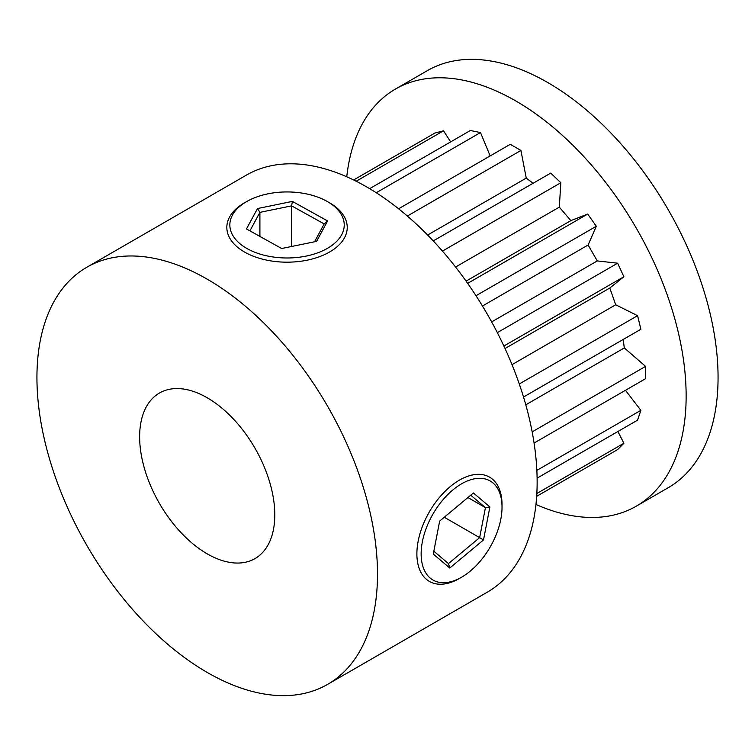 <?xml version="1.0" encoding="UTF-8"?>
<svg xmlns="http://www.w3.org/2000/svg" width="755" height="755" viewBox="0 0 755 755"><rect width="100%" height="100%" fill="white"/><g stroke="black" fill="none" stroke-linecap="round" stroke-linejoin="round"><path stroke-width="1.13" d="M346.762 176.783A240.817 139.033 60 0 1 395.45 89.062L427.377 70.63A240.817 139.033 60 0 1 547.781 82.559A240.817 139.033 60 0 1 705.104 294.771A240.817 139.033 60 0 1 668.194 487.739L636.267 506.18A240.817 139.033 60 0 1 535.956 504.482M395.45 89.062A240.817 139.033 60 0 1 515.854 100.991A240.817 139.033 60 0 1 673.177 313.202A240.817 139.033 60 0 1 636.267 506.18M207.219 397.772A95.574 55.181 -120 0 0 159.428 393.044A95.574 55.181 -120 0 0 144.781 469.629A95.574 55.181 -120 0 0 207.219 553.849A95.574 55.181 -120 0 0 255.001 558.587A95.574 55.181 -120 0 0 269.648 482.001A95.574 55.181 -120 0 0 207.219 397.772M207.219 672.441A240.817 139.033 -120 0 0 327.623 684.37A240.817 139.033 -120 0 0 364.542 491.401A240.817 139.033 -120 0 0 207.219 279.18A240.817 139.033 -120 0 0 86.806 267.261A240.817 139.033 -120 0 0 49.896 460.229A240.817 139.033 -120 0 0 207.219 672.441M327.623 684.37L487.268 592.203A240.817 139.033 -120 0 0 524.178 399.225A240.817 139.033 -120 0 0 366.855 187.013A240.817 139.033 -120 0 0 246.451 175.084L86.806 267.261M623.224 339.448L624.3 347.942L645.591 366.373L645.591 378.67L534.078 443.043M625.451 390.288L640.872 410.333L536.852 470.393M640.872 410.333L637.588 420.129L537.107 478.132M617.883 431.501L623.894 443.251L536.843 493.506M623.894 443.251L617.637 449.574L536.673 496.328L596.308 461.89M356.171 181.228L443.506 130.813L434.899 133.059L353.633 179.973M443.506 130.813L450.678 141.883M376.254 192.742L480.501 132.559L470.374 130.511L369.657 188.665M480.501 132.559L490.146 155.936M407.341 216.024L520.922 150.453L510.286 144.309L398.602 208.786M520.922 150.453L526.244 178.105L427.623 235.041M526.244 178.105L533.068 183.286M442.449 251.085L560.833 182.738L550.716 173.093L433.257 240.911M560.833 182.738L559.313 207.134L455.576 267.034M559.313 207.134L570.884 220.62L466.08 281.134M570.884 220.62L587.701 214.061L467.656 283.37M587.701 214.061L596.308 226.255L475.999 295.724M596.308 226.255L588.107 245.016L482.454 306.011M588.107 245.016L597.29 260.919L491.647 321.904M597.29 260.919L617.637 263.193L497.337 332.644M617.637 263.193L623.894 276.745L503.887 346.026M623.894 276.745L609.804 288.023L505.038 348.508M609.804 288.023L615.693 304.784L512.013 364.646M615.693 304.784L637.588 315.675L519.28 383.974M637.588 315.675L640.872 329.255L523.517 397.017M624.3 347.942L525.791 404.822M645.591 366.373L532.162 431.869M247.395 248.763A57.191 33.022 0 0 0 327.878 248.084A57.191 33.022 0 0 0 327.481 201.613A57.191 33.022 0 0 0 326.679 201.16A57.191 33.022 0 0 0 246.592 201.613A57.191 33.022 0 0 0 247.395 248.763M327.481 201.613L329.605 202.84A60.202 34.758 180 0 1 347.243 227.415A60.202 34.758 180 0 1 310.616 259.399A60.202 34.758 180 0 1 245.309 252.472A60.202 34.758 180 0 1 226.83 227.415A60.202 34.758 180 0 1 244.46 202.84L246.592 201.613M316.59 241.364L281.7 248.518L246.47 228.963L257.483 208.559L292.374 201.406L327.604 220.96L316.59 241.364M259.909 236.428L259.909 212.363L249.914 230.879M291.628 246.489L291.628 205.86L259.909 212.363L257.483 208.559M314.533 241.789L324.178 223.924L291.628 205.86L292.374 201.406M327.604 220.96L324.178 223.924M452.858 489.948A57.191 33.022 120 0 0 421.384 558.785A57.191 33.022 120 0 0 461.588 577.207A57.191 33.022 120 0 0 470.318 571.063A57.191 33.022 120 0 0 502.028 507.152A57.191 33.022 120 0 0 452.858 489.948M461.588 577.207L459.465 578.434A60.202 34.758 -60 0 1 429.359 581.416A60.202 34.758 -60 0 1 418.591 539.098A60.202 34.758 -60 0 1 450.273 486.579A60.202 34.758 -60 0 1 489.561 477.141A60.202 34.758 -60 0 1 502.028 504.699L502.028 507.152M433.285 554.066L439.665 521.073L473.404 492.977L489.891 506.945L483.511 539.938L449.772 568.034L433.285 554.066M467.93 497.536L485.437 507.643L470.743 495.195M444.28 517.232L479.642 537.645L485.437 507.643L489.891 506.945M433.842 551.207L448.461 563.598L479.642 537.645L483.511 539.938M449.772 568.034L448.461 563.598"/></g></svg>
